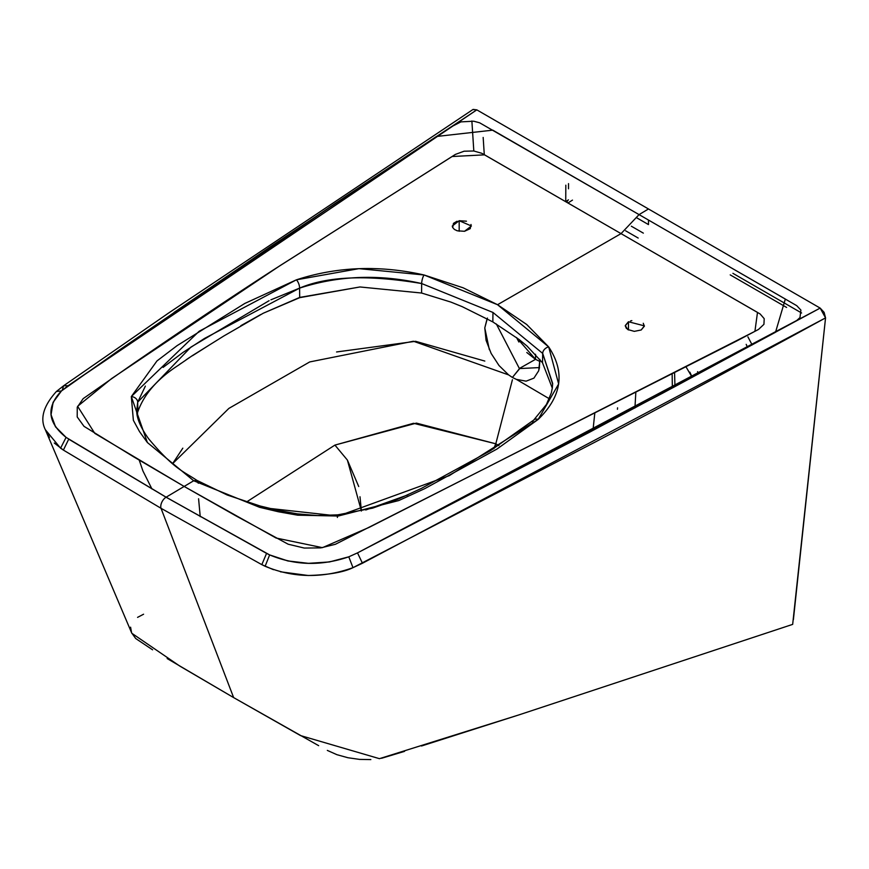 <?xml version="1.0" encoding="UTF-8"?>
<svg xmlns="http://www.w3.org/2000/svg" width="869" height="869" viewBox="0 0 869 869"><rect width="100%" height="100%" fill="white"/><g stroke="black" fill="none" stroke-linecap="round" stroke-linejoin="round"><path stroke-width="1.3" d="M273.463 569.684L261.83 564.654L161.026 508.3L233.642 697.601L300.5 735.565L379.449 758.67L518.782 714.948L792.669 624.376L825.55 317.891C743.788 362.666 667.218 403.944 595.841 441.702L352.988 567.663C343.668 572.258 328.743 574.865 308.223 575.495L280.437 571.791M54.291 443.027L63.383 450.077L161.026 508.3L261.83 564.654L266.566 553.39L166.077 497.22A7.647 4.41 120 0 0 161.026 508.3L233.642 697.601L318.662 745.667M269.64 554.911L266.566 553.39L261.83 564.654L265.121 566.273L269.64 554.911L265.121 566.273C293.342 578.048 322.627 578.515 352.988 567.663L348.784 556.823C321.465 566.175 295.091 565.545 269.64 554.911C295.047 565.469 321.432 566.11 348.784 556.823L352.988 567.663L362.46 563.253L357.507 552.88L348.784 556.823L357.507 552.88L362.46 563.253L825.55 317.891L820.162 308.093L357.507 552.88L662.667 393.179L775.517 332.251L785.337 299.055L639.063 214.61L621.042 233.631L757.496 312.406L754.922 331.328L369.249 527.309L322.432 547.655L276.06 538.02L184.152 486.444L166.131 497.187L266.566 553.39L166.077 497.22L269.64 554.911L287.889 560.929L308.484 563.34L329.46 561.939L348.784 556.823L329.481 561.95L308.484 563.394L287.878 560.972L269.64 554.911M746.189 344.352L747.536 347.459M648.48 220.053L648.48 224.582L648.48 220.053M793.397 619.619L825.55 317.891L824.116 312.362L820.162 308.093L648.48 208.973L820.162 308.093L590.638 431.665L357.507 552.88L674.431 386.879L791.561 323.507L796.373 320.835L799.969 317.609L800.892 310.103L796.754 305.682L639.063 214.61L648.48 208.973L476.809 109.863L472.855 109.57L168.499 313.101L63.665 385.727L56.387 391.506L61.471 390.941L68.032 385.749L476.809 109.863L473.138 109.407M732.915 273.333L801.609 312.992L732.915 273.333M421.498 746.004L520.031 714.546M381.61 758.268L404.552 751.359M327.331 750.403L336.9 754.683L347.937 757.735L359.592 759.397L370.846 759.593M56.387 391.506C43.483 405.834 39.789 418.565 45.329 429.688L49.446 437.379M264.839 250.609L174.039 312.427M473.811 151L471.878 120.987L473.811 151M167.163 658.561L233.642 697.601L179.84 666.11L131.806 633.262L45.329 429.688M161.026 508.3A7.647 4.41 -60 0 1 166.077 497.22L68.727 439.171L63.383 450.077L161.026 508.3M636.825 217.847L648.48 224.582M568.5 188.801L568.522 183.62M730.221 274.886L786.608 307.441M130.578 627.179L131.61 632.838L135.705 638.519L152.586 649.816M143.581 614.22L137.563 617.37M62.307 389.953L63.665 385.727L68.032 385.749L334.663 203.813L436.444 136.487L492.788 130.154L639.063 214.61L621.042 233.631L484.587 154.845L452.13 156.518L280.481 265.349L111.612 378.569L77.613 406.312L94.786 433.359L184.152 486.444L166.077 497.22L66.087 437.389C47.556 422.627 46.014 407.148 61.471 390.941L56.409 391.495M45.318 429.666L60.569 448.176L66.087 437.389L60.569 448.176L63.383 450.077L68.727 439.171L166.131 497.187L66.087 437.389C47.665 422.649 46.133 407.17 61.471 390.941L118.217 350.804L270.389 246.763L476.809 109.863L648.48 208.973L639.063 214.61L479.612 122.79L473.724 121.215L460.95 121.877L451.054 126.917L345.199 196.796L68.032 385.749M193.689 480.763L184.152 486.444L235.629 515.697L288.204 544.233L304.291 548.057L320.835 547.883L335.391 544.287L736.423 341.137L758.518 329.427L763.938 324.322L764.209 318.673L760.147 313.981L621.042 233.631L497.546 304.715L526.69 324.485L548.676 346.905L558.648 383.968L538.172 419.423L496.97 449.045L424.756 488.639L398.773 500.555L338.237 516.034L297.665 515.187L278.341 511.754L259.603 507.311L193.689 480.763L184.152 486.444L133.468 456.714L84 426.331L77.211 416.957L77.254 407.257L83.152 398.654L132.294 364.307C184.793 328.21 232.523 296.296 275.495 268.564L455.378 154.41L464.089 151.206L473.79 150.989L481.861 153.313L621.042 233.631L497.546 304.715L463.21 287.835L424.094 274.984L358.93 268.651L296.383 279.829L244.786 303.455L177.091 345.645L156.963 360.95L131.317 396.568L133.37 420.324L139.507 431.6L147.372 442.517L193.689 480.763L259.603 507.311L338.237 516.034A6.365 0.706 -95.3 0 0 337.704 514.85A6.365 0.706 84.7 0 1 338.237 516.034L449.284 475.647L538.172 419.423A6.365 4.508 -133.9 0 0 533.74 420.031A6.365 4.508 46.1 0 1 538.172 419.423C561.885 396.362 565.393 372.193 548.676 346.905A6.365 4.856 145.1 0 0 542.691 353.422L552.673 383.501L552.315 387.998L551.326 392.853L546.427 404.476L533.718 420.053L490.485 450.674L421.432 488.389L398.078 499.143L372.616 508.137L337.704 514.85L317.315 515.545L297.187 513.84L278.297 510.385L259.983 505.964L227.222 495.015L196.948 480.394L193.689 480.763L147.372 442.517L131.317 396.568A6.365 5.105 13.9 0 1 137.693 402.173L190.898 347.122L269.086 300.696M630.503 320.943L631.839 320.628M643.266 323.279L644.364 326.19L641.192 329.981L634.294 331.361L627.7 329.514L625.289 325.538L628.461 321.747L628.461 329.959L628.461 321.758L625.267 325.864L626.44 328.515M643.342 233.131L631.339 226.201L643.342 233.131M484.283 154.682L483.164 137.443L484.283 154.682M565.73 201.586L565.817 185.184L565.73 201.586M697.568 371.66L698.589 373.898M692.202 377.331L689.877 372.16M747.905 336.846L752.163 344.95M55.529 426.777L66.087 437.389L55.453 426.788L50.978 414.719L53.063 402.369L61.471 390.941L53.096 402.38L51.054 414.719L55.529 426.777M457.061 221.226L453.477 223.344L452.684 227.526L454.4 229.427L457.257 230.806L464.524 231.284L470.227 228.666L471.031 224.484M466.447 221.193L459.18 220.715L471.411 225.994L464.524 231.295M337.389 517.468A6.365 0.706 84.7 0 1 337.704 514.85M532.654 422.682A6.365 4.508 46.1 0 1 533.74 420.031M552.293 388.139L542.506 362.775L527.038 346.058L519.119 339.518L492.832 321.91L492.973 312.46L542.691 353.422A6.365 4.856 -34.9 0 1 548.676 346.905L497.546 304.715L424.094 274.984A6.365 1.901 103.3 0 0 421.661 283.544L492.973 312.46L542.691 353.422L552.651 384.044M641.192 329.981L644.385 325.864L628.461 321.747M567.968 202.977L572.475 200.109L567.968 202.977M567.001 202.423A7.647 4.508 57.6 0 1 568.445 199.859L565.643 201.641M638.194 238.052L625.637 230.806L638.194 238.052M692.18 377.342L686.26 367.272M672.15 374.485L672.367 387.976L672.15 374.485M459.18 220.704L459.18 231.284L459.18 220.715L452.293 225.994L452.445 226.961M421.661 283.544A6.365 1.901 -76.7 0 1 424.094 274.984C379.688 264.98 337.118 266.587 296.383 279.829A6.365 2.683 71.5 0 1 299.599 288.128C338.53 275.495 379.21 273.974 421.661 283.544L421.584 293.027L450.892 302.086L462.275 306.692L492.832 321.91L492.973 312.46L421.661 283.544C368.217 274.593 327.526 276.125 299.599 288.128A6.365 2.683 -108.5 0 0 296.383 279.829L199.164 331.252L131.317 396.568A6.365 5.105 -166.1 0 1 137.693 402.173L137.889 411.591C144.08 394.178 157.495 378.797 178.156 365.425L192.429 355.573L223.811 335.999L263.264 313.231L299.696 297.415L359.972 286.966L421.584 293.027L421.661 283.544M270.9 299.816L299.599 288.128L299.696 297.415L299.599 288.128L204.541 338.421L182.903 352.488L163.1 367.391M136.661 411.319L136.661 411.2C136.954 418.934 140.963 428.156 148.708 438.867C174.658 469.771 183.392 471.248 196.948 480.405L198.273 483.229M136.672 411.439L137.693 402.173L136.661 411.265M542.506 362.775L542.691 353.422L542.506 362.775M145.362 386.118L137.693 402.173L137.889 411.591C144.08 394.157 157.506 378.775 178.156 365.425M137.117 415.74L137.552 413.057M539.899 359.364L538.726 370.726L533.924 378.134L526.103 381.165L516.305 379.34L549.306 398.752M200.228 516.664L198.588 498.773L200.228 516.664M263.264 313.231L299.696 297.665L359.972 286.966L421.584 293.027L450.892 302.086L462.275 306.692L492.832 321.91L519.119 339.518L527.038 346.058M542.506 362.84L552.304 388.074M634.935 407.995L635.804 392.745M617.566 407.822L617.435 409.277M260.83 314.502L240.832 325.69M211.113 343.907L192.429 355.769M178.482 365.186L181.512 363.025M186.075 359.853L189.561 357.485M137.291 414.48L137.65 412.688M487.444 318.054L484.783 327.928L486.075 340.333L491.148 353.433L499.012 365.523L508.615 374.897L413.416 341.235L309.701 361.938L228.873 408.408L172.573 463.698L182.816 448.165M495.797 443.809L512.417 379.742L495.797 443.809M495.841 443.82L498.925 445.645L495.841 443.82L493.809 448.719M491.148 353.433L499.012 365.523L508.615 374.897L512.395 377.45L516.305 379.34L526.103 381.165L533.924 378.134M539.921 359.766L539.214 369.021M519.662 368.662L512.395 377.45L519.521 368.575L539.519 367.576M518.88 342.017L516.544 337.552L535.521 359.332L519.369 368.489L496.351 324.007L519.369 368.489L535.521 359.332L539.91 361.471M487.107 318.738L484.783 327.928L489.356 349.696M484.815 361.069L415.61 341.311L336.575 351.967M359.994 496.753L361.395 511.037L347.394 460.081L334.923 445.091L246.535 501.978L334.923 445.091L413.546 423.29L495.764 443.787L493.711 448.773M358.723 486.521L347.394 460.081L334.923 445.091L416.403 423.116L495.764 443.787M407.822 494.917L365.751 509.994L407.822 494.917M535.521 359.332L535.521 354.259L535.521 359.332M526.799 352.51L535.369 359.255M674.583 373.246L674.963 386.596M592.984 430.285L594.809 412.992M139.236 460.146L142.918 470.933L151.945 488.965"/></g></svg>
